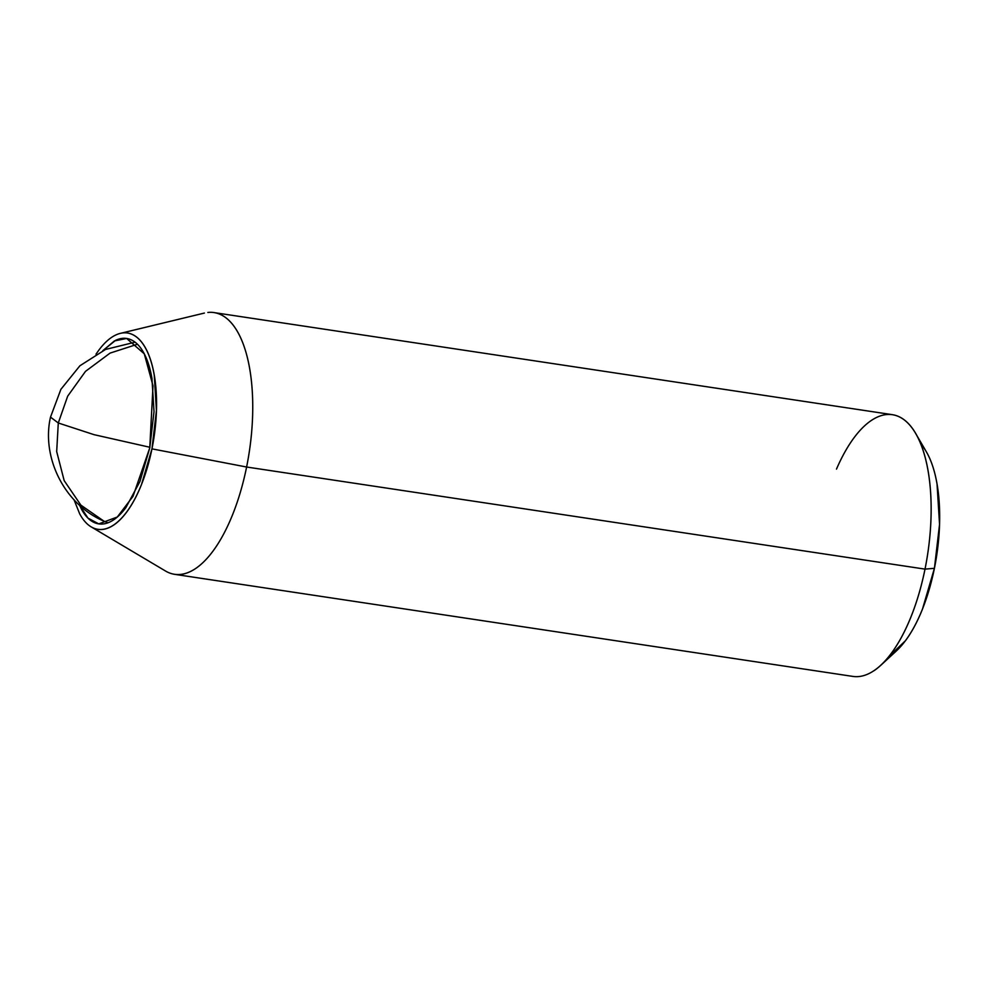 <?xml version="1.0" encoding="UTF-8"?>
<svg xmlns="http://www.w3.org/2000/svg" width="989" height="989" viewBox="0 0 989 989"><rect width="100%" height="100%" fill="white"/><g stroke="black" fill="none" stroke-linecap="round" stroke-linejoin="round"><path stroke-width="1.48" d="M107.9 522.822L103.894 521.129L80.888 505.144L64.174 480.617L56.682 451.553L58.289 422.983L50.501 417.123L58.289 422.983L94.029 434.666L149.895 447.275L94.029 434.666L58.289 422.983L67.672 396.181L85.499 371.357L110.088 353.098L137.446 344.246L110.088 353.098L85.499 371.357L67.672 396.181L58.289 422.983L56.682 451.553L64.174 480.617L80.888 505.144L103.894 521.129C64.248 504.378 41.291 457.215 50.501 417.123L60.898 389.32L79.911 365.769L105.563 349.438L135.085 342.182M102.807 350.675L114.452 340.921L126.654 338.473L144.283 353.827L153.011 385.797L149.772 447.869L154.012 411.634L151.947 378.367C150.204 368.242 147.522 359.835 143.912 353.147C140.314 346.471 136.049 342.021 131.129 339.808C126.221 337.595 121.017 337.781 115.54 340.377L102.794 350.675M890.706 655.46A113.599 47.756 -81.4 0 0 934.42 568.316L925.012 569.12A132.353 55.644 98.6 0 1 874.091 670.653M851.616 676.179A132.353 55.644 -81.4 0 0 925.012 569.12L246.607 467.018A132.353 55.644 98.6 0 1 173.199 574.077M166.152 571.382A132.353 55.644 -81.4 0 0 246.607 467.018L151.96 448.858A99.259 41.736 98.6 0 1 91.618 527.125M95.995 354.186L98.752 350.267C104.265 342.849 109.915 337.768 115.713 335.036C121.511 332.292 127.012 332.081 132.217 334.43C137.422 336.779 141.934 341.477 145.754 348.561C149.574 355.632 152.405 364.533 154.259 375.264L156.435 410.484L151.96 448.858L141.501 484.536C137.125 495.489 132.18 504.674 126.666 512.092C121.153 519.509 115.503 524.59 109.705 527.335C103.907 530.079 98.406 530.277 93.201 527.928C87.996 525.592 83.484 520.882 79.664 513.798L74.064 499.828M79.54 505.194L81.506 509.211C85.103 515.887 89.369 520.338 94.289 522.551C99.197 524.763 104.401 524.578 109.878 521.982C115.354 519.398 120.683 514.601 125.887 507.592L139.906 481.569L149.772 447.869L133.008 496.354L117.283 517.037L98.752 523.886L87.984 518.125L79.553 505.206M122.883 332.934A99.259 41.736 98.6 0 1 151.96 448.858L246.607 467.018A132.353 55.644 -81.4 0 0 207.838 312.462M215.342 312.833A132.353 55.644 98.6 0 1 246.607 467.018L925.012 569.12A132.353 55.644 -81.4 0 0 893.759 414.935M836.484 469.12A132.353 55.644 98.6 0 1 912.538 428.633A132.353 55.644 98.6 0 1 925.012 569.12L934.42 568.316A113.599 47.756 -81.4 0 0 923.714 447.733M888.777 656.684L905.479 640.687C911.784 632.194 917.446 621.685 922.465 609.15L934.42 568.316L939.55 524.405L937.053 484.091C934.939 471.815 931.687 461.628 927.323 453.531L926.161 451.466M896.405 650.923L880.729 665.362M174.571 574.325L852.988 676.427M91.186 526.877L165.583 571.061M120.312 333.38L204.402 313.056M213.97 312.586L892.387 414.675M926.372 451.837L915.629 433.417M99.444 523.985L98.752 523.886"/></g></svg>
